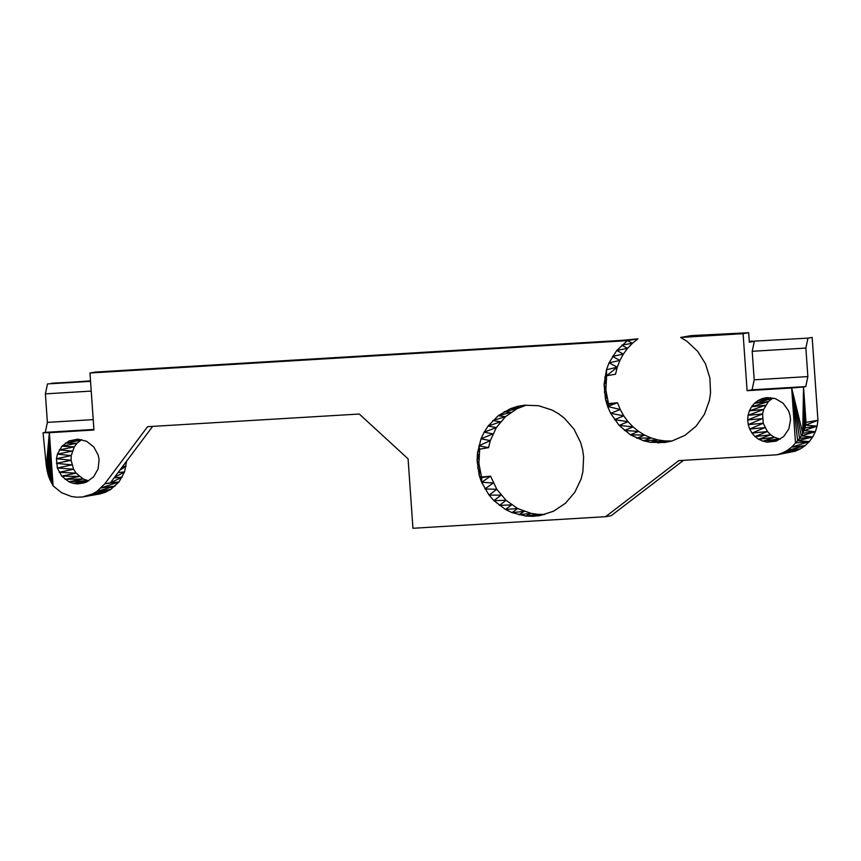 <?xml version="1.0" encoding="UTF-8"?>
<svg xmlns="http://www.w3.org/2000/svg" width="861" height="861" viewBox="0 0 861 861"><rect width="100%" height="100%" fill="white"/><g stroke="black" fill="none" stroke-linecap="round" stroke-linejoin="round"><path stroke-width="1.29" d="M806.004 422.353L803.528 386.966L804.895 427.895L803.937 430.608L817.1 426.13L804.895 427.895L805.584 425.14L817.1 426.13L817.95 420.286L806.004 422.353L805.584 425.14L817.95 420.286L812.16 337.404L807.973 338.136L805.874 348.07L752.202 351.299L754.311 341.365L749.318 342.226L748.661 332.723L743.097 333.681L747.09 390.679L752.083 389.807L754.193 379.819L752.202 351.299M803.937 430.608L803.528 386.966L791.657 387.988L802.732 433.266L815.345 431.727L803.937 430.608L802.732 433.266L803.528 386.966L805.756 386.578L807.866 376.591L754.193 379.819M754.473 403.303L751.535 406.79L768.356 401.613L754.473 403.303L771.779 398.643L758.057 400.548L754.473 403.303M780.174 439.228L774.491 437.345L770.681 434.816L767.442 431.522L763.233 423.257L762.588 413.969L763.664 409.438L768.356 401.613L772.866 398.051M770.756 397.642L758.057 400.548L762.114 398.632L768.421 397.642M767.366 397.653L762.114 398.632L766.484 397.653L775.363 398.6L783.155 403.239L788.525 410.751L789.989 415.196L790.538 419.845L788.837 428.95L783.725 436.495L776.084 441.166L767.237 442.167L777.268 440.617M778.699 438.992L767.237 442.167L762.846 441.198L778.699 438.992M774.491 437.345L762.846 441.198L758.713 439.304L774.491 437.345M770.681 434.816L758.713 439.304L755.043 436.57L770.681 434.816M767.442 431.522L755.043 436.57L751.987 433.094L767.442 431.522M764.934 427.616L751.987 433.094L749.683 429.047L764.934 427.616M763.233 423.257L749.683 429.047L748.22 424.602L763.233 423.257M762.448 418.64L748.22 424.602L747.671 419.953L762.448 418.64M762.588 413.969L747.671 419.953L748.058 415.303L762.588 413.969M763.664 409.438L748.058 415.303L749.371 410.848L763.664 409.438M765.612 405.262L749.371 410.848L751.535 406.79L765.612 405.262M126.589 461.184L124.544 471.903L119.001 481.945L110.606 489.543L105.623 492.148L100.285 493.87L82.258 497.001L76.92 497.206L71.614 496.56L61.562 492.718L53.091 485.862L49.368 432.685L93.946 430.005L89.964 373.007L627.411 340.655L616.777 350.438L609.061 362.847L606.467 369.778L604.078 384.436L605.498 399.3L607.629 406.467L610.643 413.291L619.134 425.409L630.37 434.794L643.544 440.767L650.572 442.339L664.853 442.479L671.86 441.058L684.958 435.343L696.097 426.173L704.459 414.227L709.442 400.333L710.551 392.971L709.894 378.065L705.482 363.816L697.614 351.245L686.874 341.247L680.653 337.447L691.211 335.618L748.661 332.723M544.733 514.415L537.899 514.361L532.981 516.309L540.062 515.578L553.591 511.197L565.473 503.222L574.857 492.212L581.1 478.974L582.875 471.796L583.629 456.987L582.585 449.603L580.605 442.425L574.007 429.165L564.31 418.134L558.52 413.721L552.224 410.127L538.577 405.714L524.36 405.197L517.343 406.424L510.562 408.62L498.196 415.745L488.112 426.055L484.162 432.19L481.03 438.819L477.468 453.144L477.091 460.57L479.19 475.283L481.622 482.321L489.048 495.107L493.902 500.628L505.472 509.454L511.972 512.596L525.856 516.051L532.981 516.309L544.421 514.491M53.091 485.862L49.669 479.114L49.368 432.685L43.05 432.76L46.343 466.21L49.368 432.685L47.29 471.537L46.343 466.21L47.958 474.131L49.368 432.685L48.754 476.66L47.958 474.131M802.732 433.266L801.279 435.849L815.345 431.727L817.1 426.13M747.09 390.679L791.657 387.988L799.578 438.357L797.652 440.746L812.719 436.925L799.578 438.357L801.279 435.849L812.719 436.925L815.345 431.727M797.652 440.746L791.657 387.988L795.51 443.017L791.614 447.15L809.297 441.596L797.652 440.746L795.51 443.017L809.297 441.596L812.719 436.925M683.516 460.323L611.159 515.717L605.606 516.675L678.845 460.603L776.805 454.812L795.295 451.175L776.805 454.812L782.132 453.123L795.295 451.175L800.461 448.807L782.132 453.123L787.115 450.54L800.461 448.807L805.175 445.589L787.115 450.54L791.614 447.15L805.175 445.589L809.297 441.596M749.264 341.419L807.973 338.136M90.513 380.863L47.495 383.92L90.545 381.337M152.591 426.475L110.38 482.827L104.827 483.785L97.089 491.297L92.461 493.999L82.258 497.001M89.964 373.007L95.517 372.049L622.535 340.31L637.969 338.825L627.411 340.655L632.448 343.227L637.969 338.825M47.495 383.92L45.385 393.864L91.223 391.098M81.591 439.648L77.006 443.243L74.261 446.891L71.237 455.598L71.097 460.269L73.583 469.245L76.102 473.152L83.14 478.974L88.661 480.836M45.385 393.864L47.387 422.385L93.225 419.619M43.05 432.76L45.267 432.373L47.387 422.385M605.606 516.675L412.946 528.277L408.082 458.827L359.274 414.033L147.608 426.679L104.827 483.785L119.001 481.945L101.243 487.864L115.105 486.11L97.089 491.297L110.606 489.543L92.461 493.999L105.623 492.148L87.478 495.914L100.285 493.87M49.669 479.114L48.754 476.66M119.001 481.945L110.38 482.827L122.176 477.166L114.007 477.984M118.065 472.571L124.544 471.903L114.362 477.511M122.488 466.673L126.061 466.275L119.873 470.149M805.756 386.578L752.083 389.807M86.886 481.848L73.163 483.312L87.359 480.621L68.912 481.773L83.14 478.974L65.049 479.34L79.33 476.445L61.734 476.133L76.102 473.152L59.129 472.291L73.583 469.245L57.332 467.975L71.893 464.886L56.428 463.379L71.097 460.269L56.449 458.709L71.237 455.598L57.407 454.156L72.313 451.067L59.258 449.926L74.261 446.891L61.917 446.192L77.006 443.243L65.264 443.146L80.439 440.272L69.16 440.897L61.917 446.192L57.407 454.156L56.449 458.709L57.332 467.975L61.734 476.133L68.912 481.773L73.163 483.312L77.619 483.904L86.348 482.171L93.591 476.865L98.1 468.911L99.09 459.677L98.186 455.082L93.774 446.924L86.595 441.284L77.888 439.153L69.16 440.897L78.373 439.218M83.861 482.956L77.619 483.904L85.207 482.526M45.267 432.373L93.903 429.445M621.782 345.164L632.448 343.227L627.54 348.361L616.777 350.438L623.332 354.119L627.54 348.361L621.782 345.164M612.515 356.368L623.332 354.119L619.888 360.425L612.515 356.368M609.061 362.847L619.888 360.425L617.272 367.163L609.061 362.847M607.629 406.467L620.232 409.502L617.52 402.733L607.629 406.467L608.63 404.272L605.498 399.3L606.801 397.287L604.314 391.906L605.853 390.119L604.078 384.436L605.8 382.897L604.799 377.01L606.639 375.751L606.467 369.778L617.272 367.163L615.529 374.212L606.639 375.751L617.272 367.163M608.458 403.615L617.52 402.733L608.63 404.272L605.853 390.119L606.639 375.751M610.643 413.291L620.232 409.502L623.762 415.863L610.643 413.291M614.506 419.641L623.762 415.863L628.046 421.696L614.506 419.641M619.134 425.409L628.046 421.696L633.018 426.905L619.134 425.409M624.462 430.489L633.018 426.905L638.593 431.404L624.462 430.489M630.37 434.794L638.593 431.404L644.674 435.117L630.37 434.794M636.774 438.238L644.674 435.117L651.153 437.969L636.774 438.238M643.544 440.767L651.153 437.969L657.912 439.917L643.544 440.767M650.572 442.339L657.912 439.917L664.853 440.929L650.572 442.339M657.707 442.909L664.853 440.929L671.849 440.993L657.707 442.909M664.853 442.479L672.15 440.95M481.503 477.048L490.566 476.165L481.676 477.704L481.622 482.321L493.278 482.935L484.926 488.962L496.808 489.296L489.048 495.107L501.091 495.129L493.902 500.628L506.064 500.338L499.412 505.439L511.638 504.837L505.472 509.454L517.719 508.55L511.972 512.596L524.198 511.402L518.817 514.803L530.957 513.35L525.856 516.051L537.899 514.361L530.957 513.35L517.719 508.55L506.064 500.338L496.808 489.296L490.566 476.165L481.622 482.321M488.574 447.645L479.685 449.184L478.899 463.552L481.676 477.704L479.19 475.283L479.846 470.709L477.672 467.986L478.899 463.552L477.091 460.57L478.845 456.33L477.468 453.144L479.685 449.184L478.791 445.847L488.574 447.645L490.318 440.606L478.791 445.847M526.351 405.133L517.009 408.674L505.472 416.681L496.366 427.573L490.318 440.606L481.03 438.819L492.922 433.869L484.162 432.19L496.366 427.573L488.112 426.055L500.575 421.804L492.815 420.545L505.472 416.681L498.196 415.745L510.982 412.279L504.148 411.752L517.009 408.674L510.562 408.62L523.445 405.918L517.343 406.424M680.653 337.447L743.097 333.681M702.285 335.51L701.64 334.983M807.866 376.591L805.874 348.07M51.671 383.199L90.534 381.229M801.279 435.849L791.657 387.988M805.584 425.14L803.528 386.966M50.702 481.482L49.368 432.685L51.843 483.731M751.212 341.074L754.311 341.365L749.296 341.892"/></g></svg>
